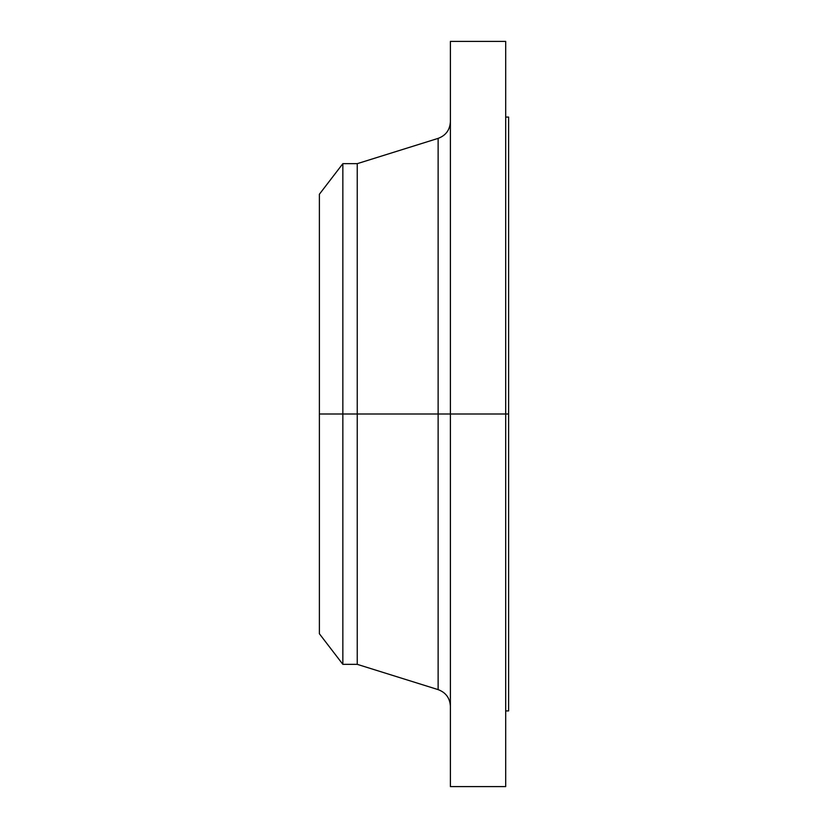 <?xml version="1.0" encoding="UTF-8"?>
<svg xmlns="http://www.w3.org/2000/svg" width="828" height="828" viewBox="0 0 828 828"><rect width="100%" height="100%" fill="white"/><g stroke="black" fill="none" stroke-linecap="round" stroke-linejoin="round"><path stroke-width="1.24" d="M505.691 41.4L505.691 414L505.691 41.4L450.391 41.4L450.391 414L508.609 414L508.609 710.91L508.609 414L505.691 414L505.691 786.6L505.691 414L438.126 414L438.126 138.379L438.126 414L319.391 414L319.391 633.762L319.391 414L342.854 414L342.854 664.346L342.854 414L357.241 414L357.241 664.346L357.241 414L438.126 414L438.126 138.379C445.847 135.492 449.925 129.934 450.391 121.706L450.391 121.706M319.391 633.762L342.854 664.346L357.241 664.346L438.126 689.62L438.126 414L438.126 689.62L438.126 414L450.391 414L450.391 786.6L450.391 41.4M505.691 117.079L508.609 117.079L508.609 414L508.609 117.09M438.126 138.379L357.241 163.665L357.241 414L357.241 163.654L342.854 163.654L342.854 414L342.854 163.654M319.391 194.238L319.391 414L319.391 194.238L342.854 163.665M505.691 786.6L450.391 786.6M508.609 710.921L505.691 710.921M438.126 689.62C445.847 692.508 449.925 698.066 450.391 706.294"/></g></svg>
